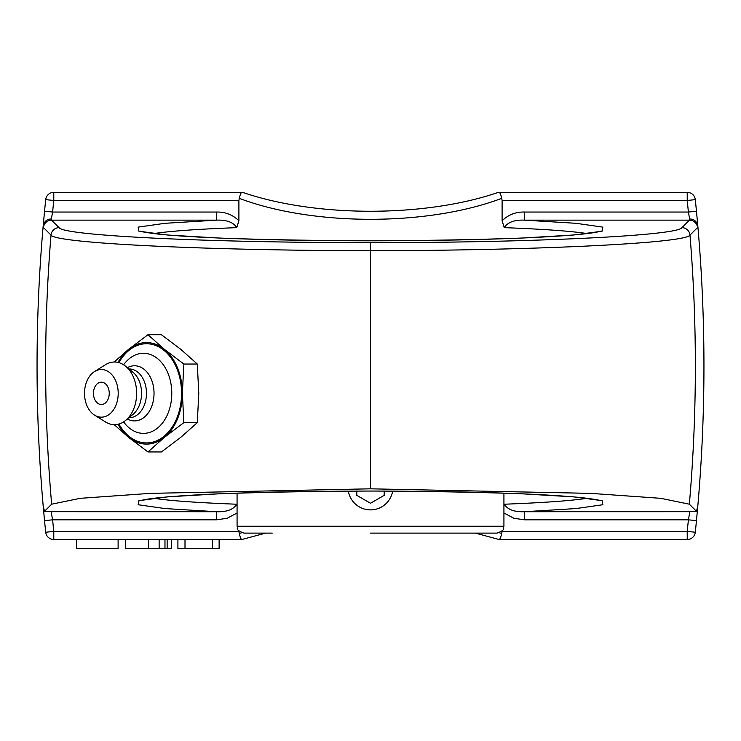 <?xml version="1.0" encoding="UTF-8"?>
<svg xmlns="http://www.w3.org/2000/svg" width="741" height="741" viewBox="0 0 741 741"><rect width="100%" height="100%" fill="white"/><g stroke="black" fill="none" stroke-linecap="round" stroke-linejoin="round"><path stroke-width="1.11" d="M177.905 539.513L177.905 548.646L219.123 548.646L219.123 539.513M185 539.513L185 548.646M212.482 539.513L212.482 548.646M125.312 539.513L125.312 548.646L171.43 548.646L171.43 539.513M167.142 539.513L167.142 548.646M76.629 539.513L76.629 548.646L118.115 548.646L118.115 539.513M501.703 198.356L502.102 200.478L687.222 200.478A1594.632 1594.632 0 0 1 688.389 212.037L689.676 219.003C693.743 219.021 696.438 221.068 697.753 225.162L697.54 227.561L689.982 235.11C685.758 243.243 535.873 250.458 370.5 250.754C204.942 250.467 55.408 243.243 51.018 235.11L43.46 227.561L43.247 225.162C44.562 221.068 47.257 219.021 51.324 219.003L52.611 212.037A1594.632 1594.632 0 0 1 53.778 200.478L238.898 200.478L239.297 198.356C313.211 226.274 427.789 226.274 501.703 198.356C500.805 194.438 499.943 192.438 499.11 192.354L498.397 192.354C425.139 217.548 315.861 217.548 242.603 192.354L241.89 192.354C241.038 192.484 240.177 194.485 239.297 198.356M697.54 227.561A8.123 8.105 -134.9 0 0 689.463 220.151L681.905 227.663A8.123 8.105 45.2 0 1 689.982 235.11A1594.169 1594.169 0 0 1 689.352 504.195L696.438 511.271L689.871 511.716L688.389 519.83A1594.632 1594.632 0 0 1 687.222 531.39L695.299 532.233A1602.755 1602.755 0 0 0 696.466 520.608L688.389 519.83L524.572 519.83L524.572 511.716L575.961 508.567L602.868 504.732L602.09 500.675L573.71 496.868L521.118 493.765C475.879 492.172 425.667 491.264 370.5 491.042C315.333 491.264 265.121 492.172 219.882 493.765L167.29 496.868L138.91 500.675L138.132 504.732L165.039 508.567L216.428 511.716C226.57 512.133 233.341 509.632 236.731 504.223C197.041 502.694 169.448 500.721 153.943 498.295M681.905 227.663C677.783 235.74 531.732 242.724 370.5 242.659L370.5 488.819L590.873 493.376L660.777 498.322L689.343 504.195M370.5 242.659C209.092 242.724 63.365 235.74 59.095 227.663L51.537 220.151A8.123 8.105 134.9 0 0 43.46 227.561M689.676 219.003L689.463 220.151L524.572 220.151C514.43 219.734 507.659 222.235 504.269 227.644C543.959 229.164 571.552 231.146 587.057 233.572M153.869 233.582C169.356 231.146 196.976 229.173 236.731 227.644C233.341 222.235 226.57 219.734 216.428 220.151L51.537 220.151L51.324 219.003M697.753 225.162L697.772 225.394A1602.755 1602.755 0 0 1 697.772 506.473L697.3 506.881M696.466 520.608L697.772 506.473L696.438 511.271M50.49 511.688L216.428 511.716L216.428 519.83L52.611 519.83L44.534 520.608A1602.755 1602.755 0 0 0 45.701 532.233A8.123 8.123 0 0 0 53.778 539.513L241.89 539.513C241.057 539.429 240.195 537.429 239.297 533.511L238.898 531.39L53.778 531.39A1594.632 1594.632 0 0 1 52.611 519.83L51.129 511.716L44.562 511.271L51.648 504.195L80.223 498.322L150.127 493.376L370.5 488.819M44.562 511.271L43.228 506.473A1602.755 1602.755 0 0 1 43.228 225.394L43.247 225.162M43.228 225.394L44.534 211.25L52.611 212.037L216.428 212.037L216.428 220.151L165.039 223.3L138.132 227.126L138.91 231.192L167.29 234.999L219.882 238.102C265.121 239.695 315.333 240.603 370.5 240.816C425.667 240.603 475.879 239.695 521.118 238.102L573.71 234.999L602.09 231.192L602.868 227.126L575.961 223.3L524.572 220.151L524.572 212.037C515.745 211.824 508.261 214.742 502.102 220.79L504.269 227.644M524.572 212.037L688.389 212.037L696.466 211.25A1602.755 1602.755 0 0 0 695.299 199.635A8.123 8.123 0 0 0 687.222 192.354L499.11 192.354M502.102 200.478L502.102 220.79M236.731 227.644L238.898 220.79L238.898 200.478M241.89 192.354L53.778 192.354A8.123 8.123 0 0 0 45.701 199.635A1602.755 1602.755 0 0 0 44.534 211.25M696.466 211.25L697.772 225.394M502.102 530.917L501.703 533.511C500.833 537.345 499.971 539.346 499.11 539.513L687.222 539.513A8.123 8.123 0 0 0 695.299 532.233M690.51 511.688L524.572 511.716C514.43 512.133 507.659 509.632 504.269 504.223L503.926 504.667M475.37 533.112L499.11 539.513M241.89 539.513L265.63 533.112M239.297 533.511L241.659 532.733M499.341 532.733L501.703 533.511M44.534 520.608L43.228 506.473M238.898 531.39L238.898 530.917M587.131 498.285C571.644 500.712 544.024 502.694 504.269 504.223M101.36 382.18A11.161 7.892 90 0 1 109.131 391.415A11.161 7.892 90 0 1 104.046 403.836A11.161 7.892 90 0 1 94.505 398.89A14.783 14.783 0 0 1 94.515 387.784A11.161 7.892 90 0 1 101.36 382.18M123.617 364.804A40.033 28.306 90 0 1 154.415 356.412A40.033 28.306 90 0 1 171.782 393.341A40.033 28.306 90 0 1 154.415 430.262A40.033 28.306 90 0 1 123.617 421.879M118.931 362.645A49.601 35.068 90 0 1 157.963 346.473A49.601 35.068 90 0 1 181.554 393.341A49.601 35.068 90 0 1 157.963 440.2A49.601 35.068 90 0 1 118.931 424.028M127.378 367.693A27.574 19.498 90 0 1 154.035 393.341A27.574 19.498 90 0 1 127.378 418.98M128.943 368.972L129.249 368.972A24.36 17.228 90 0 1 146.477 393.341A24.36 17.228 90 0 1 129.249 417.702L128.943 417.702M94.552 371.547L105.537 364.683A31.326 22.147 90 0 1 125.562 366.211L132.945 372.241A24.36 17.228 90 0 1 141.559 393.341A24.36 17.228 90 0 1 132.945 414.441L125.562 420.471A31.326 22.147 90 0 1 105.537 421.99L94.552 415.136A23.823 16.848 90 0 1 84.511 393.341A23.823 16.848 90 0 1 94.552 371.547A23.823 16.848 90 0 1 118.208 393.341A23.823 16.848 90 0 1 94.552 415.136M125.562 366.211A31.326 22.147 90 0 1 136.631 393.341A31.326 22.147 90 0 1 125.562 420.471M147.968 334.728L161.399 334.728L180.832 349.382L197.291 364.035L198.783 393.341L197.291 422.648L183.861 422.648L182.369 393.341L183.861 364.035L164.428 349.382L147.968 334.728L128.536 349.382L114.188 362.016M197.291 364.035L183.861 364.035M114.188 424.658L128.536 437.301L147.968 451.954L164.428 437.301L183.861 422.648M197.291 422.648L180.832 437.301L161.399 451.954L147.968 451.954M118.014 362.414A50.758 35.892 90 0 1 128.536 349.382A50.758 35.892 90 0 1 164.428 349.382A50.758 35.892 90 0 1 182.369 393.341A50.758 35.892 90 0 1 164.428 437.301A50.758 35.892 90 0 1 128.536 437.301A50.758 35.892 90 0 1 118.014 424.26M392.656 491.107A22.462 22.462 0 0 1 348.344 491.116M384.199 491.079L384.199 495.349L370.5 503.259L356.801 495.349L356.801 491.079M370.5 533.112L497.072 533.112C506.724 529.565 502.565 528.138 503.926 526.258L237.074 526.258C238.435 528.138 234.276 529.565 243.928 533.112L272.29 533.112M159.139 539.513L159.139 548.646M148.487 539.513L148.487 548.646M164.965 539.513L164.965 548.646M59.095 227.663A8.123 8.105 134.8 0 0 51.018 235.11A1594.169 1594.169 0 0 0 51.648 504.195M695.299 199.635L687.222 200.478L687.222 192.354M53.778 192.354L53.778 200.478L45.701 199.635M687.222 539.513L687.222 531.39L502.102 531.39M503.926 512.985L513.93 518.292L524.572 519.83M45.701 532.233L53.778 531.39L53.778 539.513M216.428 519.83L227.07 518.292L237.074 512.985M238.898 220.79C232.739 214.742 225.255 211.824 216.428 212.037M139.716 500.851L143.022 499.98C153.443 497.804 175.876 495.877 210.324 494.201C254.376 492.219 306.107 491.172 365.517 491.061C409.597 491.024 450.676 491.561 488.764 492.663C530.732 493.904 562.021 495.599 582.648 497.767C593.8 499.11 599.923 500.129 600.988 500.823M601.284 231.007L597.978 231.887C587.557 234.063 565.124 235.99 530.676 237.657C486.624 239.639 434.893 240.686 375.483 240.806C331.403 240.844 290.324 240.306 252.236 239.195C210.268 237.963 178.979 236.259 158.352 234.1C147.2 232.748 141.077 231.729 140.012 231.044M237.074 493.135L237.074 526.258M503.926 493.145L503.926 526.258"/></g></svg>
